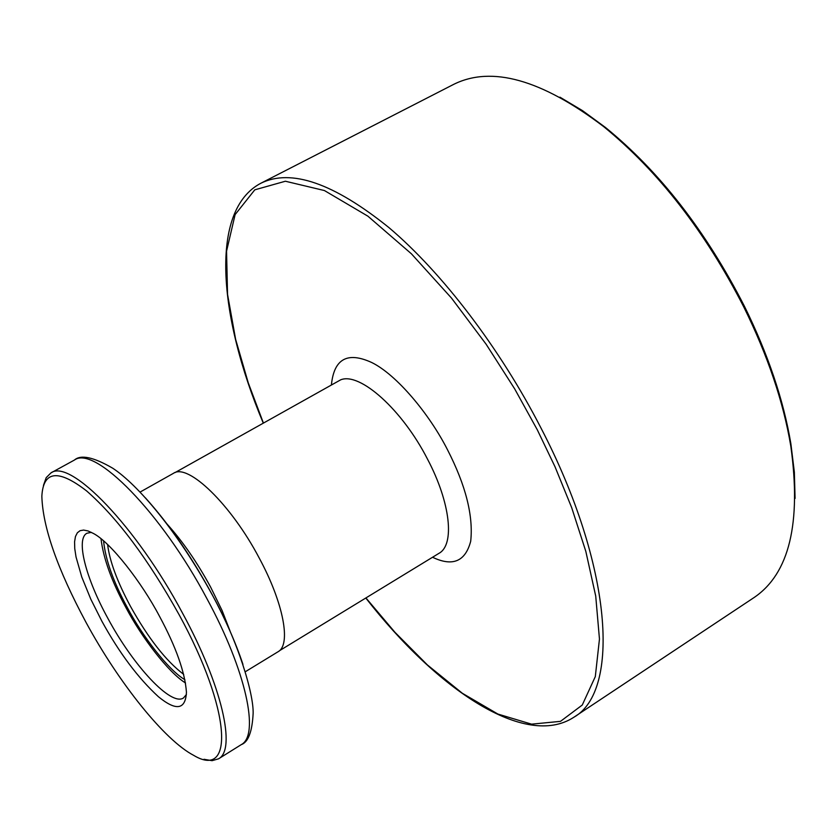 <?xml version="1.0" encoding="UTF-8"?>
<svg xmlns="http://www.w3.org/2000/svg" width="837" height="837" viewBox="0 0 837 837"><rect width="100%" height="100%" fill="white"/><g stroke="black" fill="none" stroke-linecap="round" stroke-linejoin="round"><path stroke-width="1.26" d="M795.077 498.433L794.355 472.152L790.881 443.777C783.547 400.044 768.052 354.187 744.407 306.216C706.093 231.347 659.818 171.784 605.549 127.538L582.5 110.641L559.932 97.165M573.868 717.246L754.116 597.513C789.27 573.701 801.501 523.198 790.787 446.006C783.369 401.833 767.717 355.516 743.821 307.053C705.11 231.399 658.353 171.229 603.571 126.533C541.455 79.463 491.424 65.443 453.466 84.474L260.914 183.219C291.098 168.373 333.785 183.177 388.975 227.633C442.218 272.695 499.773 347.889 541.026 428.105C612.621 565.718 620.531 691.08 573.868 717.246C525.374 748.927 437.51 690.033 365.79 598.016M331.431 384.696C334.078 358.77 347.543 351.394 371.816 362.557C396.686 374.767 429.486 414.137 447.575 449.908C465.749 485.376 473.449 515.833 470.697 541.267C465.351 561.533 452.639 566.869 432.551 557.254M140.03 492.104L173.447 473.323C187.948 462.903 231.19 504.575 259.355 558.3C283.607 603.195 291.297 644.908 278.02 651.772L245.304 671.745M43.451 485.418L46.192 477.655L50.942 472.915C70.162 458.278 136.379 526.368 182.581 613.239C222.025 685.576 236.473 749.847 218.499 758.845L212.064 760.676L203.966 759.285M86.106 622.54C57.481 569.244 42.729 527.143 41.85 496.236C43.252 470.708 58.192 468.95 86.671 490.984C117.285 517.789 148.118 559.064 179.16 614.797C231.242 709.849 234.59 780.032 193.713 755.372C164.491 740.18 118.948 683.055 86.106 622.54M159.574 616.43C175.99 646.896 184.946 672.153 186.442 692.199C185.542 709.745 176.209 711.262 158.434 696.74C138.136 678.085 119.283 652.923 101.884 621.221L90.825 599.219L81.764 577.007L76.041 557.013L74.755 548.664L74.577 541.79L75.466 536.486L77.36 532.782L80.049 530.7L83.595 530.072L88 530.93L93.42 533.462C110.693 542.439 141.652 582.259 159.574 616.43M91.379 532.363L86.922 533.253C75.592 538.986 85.792 578.262 107.921 618.438C133.303 665.813 171.166 706.574 183.46 697.974L186.41 694.522M101.005 538.756C103.39 558.53 111.739 581.569 126.073 607.85C141.662 637.375 168.425 672.509 185.532 682.992M184.914 679.707C168.823 670.563 142.531 636.434 127.412 607.714C113.372 581.935 105.431 559.66 103.579 540.901M107.617 544.563C109.626 561.062 117.232 581.652 130.446 606.312C148.275 638.307 166.029 661 183.701 674.392M263.373 422.947L248.254 382.823L235.615 339.299L227.538 294.31L226.555 251.184L235.113 214.607L254.793 189.832L285.365 181.231L324.411 190.543L367.893 216.176L411.417 253.81L451.509 298.098L486.14 344.248L514.65 388.828L537.302 429.81L555.025 466.774L571.671 507.62L585.816 551.353L595.724 596.101L599.459 639.049L595.306 676.599L582.259 705.036L560.508 721.348L531.568 724.162L497.9 714.055L462.338 693.266L427.393 664.934L394.907 632.249L365.926 597.942M258.194 184.726L260.914 183.219C209.564 210.045 218.018 315.497 263.236 423.02M279.338 650.799L438.996 553.32C454.951 544.772 450.547 502.692 427.54 459.189C402.294 409.701 359.837 371.89 340.69 379.82L174.943 472.643M166.919 523.899C182.518 541.131 197.072 562.182 210.589 587.03L222.14 610.623L230.709 632.751M145.303 497.753C169.032 524.046 191.328 556.343 212.179 594.626M212.263 594.793C225.53 619.6 235.762 642.806 242.96 664.4M207.001 598.8C246.162 670.835 259.826 735.231 241.234 744.648C248.223 742.21 252.199 731.8 253.14 713.396C253.684 693.287 237.907 640.943 212.253 594.866C177.277 530.899 137.603 484.466 112.629 468.155C93.545 457.096 80.812 454.386 74.441 460.036C94.455 444.981 161.185 512.275 207.001 598.8M605.549 127.538L603.571 126.533M790.881 443.777L790.787 446.006M50.942 472.915L74.441 460.036M218.499 758.845L241.234 744.648"/></g></svg>
